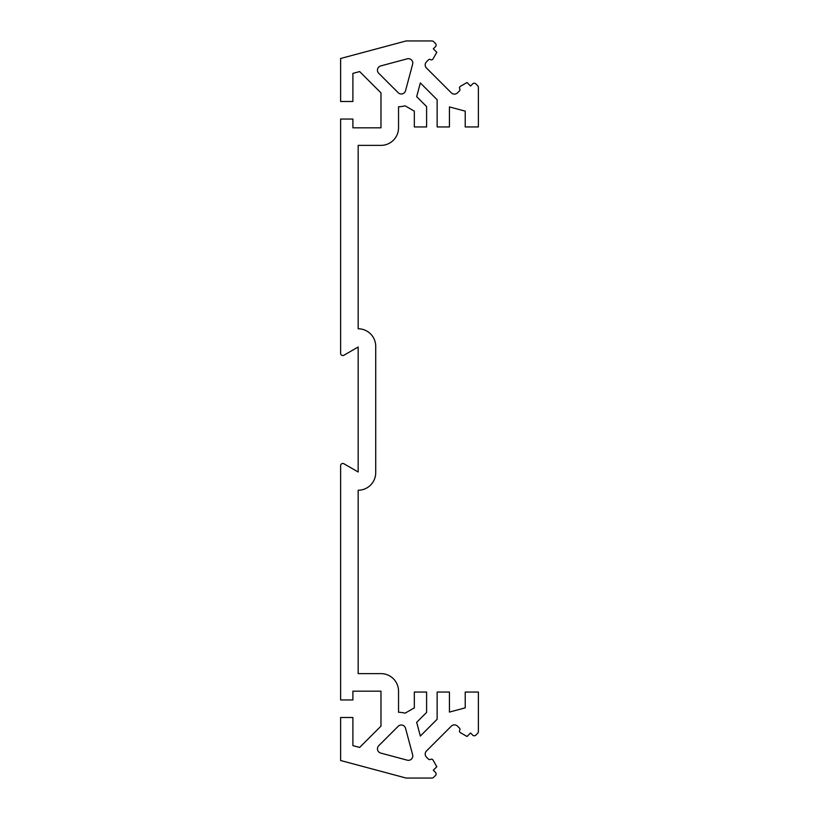 <?xml version="1.0" encoding="UTF-8"?>
<svg xmlns="http://www.w3.org/2000/svg" width="819" height="819" viewBox="0 0 819 819"><rect width="100%" height="100%" fill="white"/><g stroke="black" fill="none" stroke-linecap="round" stroke-linejoin="round"><path stroke-width="0.61" stroke-dasharray="4.09 3.07" d="M358.169 409.5L358.169 471.99L343.908 463.759A2.191 2.191 0 0 0 340.612 465.663L340.612 699.948L352.897 699.948L352.897 691.175L380.978 691.175L380.978 726.115L359.664 747.43L352.897 745.618L352.897 717.505L340.612 717.505L340.612 760.503L406.111 778.05L432.002 778.05A2.191 2.191 0 0 0 433.558 777.405L435.483 775.48A2.191 2.191 0 0 0 435.483 772.378L433.312 770.208L436.824 766.697L432.975 760.022A1.751 1.751 0 0 0 430.559 759.387A1.751 1.751 0 0 1 428.429 759.121L426.484 757.176A4.392 4.392 0 0 1 426.484 750.972L451.31 726.156A4.392 4.392 0 0 1 457.514 726.156L459.449 728.091A1.751 1.751 0 0 1 459.725 730.22A1.751 1.751 0 0 0 460.36 732.636L467.035 736.486L470.536 732.974L472.717 735.155A2.191 2.191 0 0 0 475.819 735.155L477.743 733.22A2.191 2.191 0 0 0 478.388 731.674L478.388 692.055L465.223 692.055L465.223 707.851L449.426 712.08L449.426 692.055L437.141 692.055L437.141 719.256L420.342 736.066L416.666 722.358L426.607 712.417L426.607 692.055L414.322 692.055L414.322 707.851L405.129 713.165A30.712 30.712 0 0 0 398.536 712.254L398.536 691.175A17.547 17.547 0 0 0 380.978 673.627L358.169 673.627L358.169 490.233A17.547 17.547 0 0 0 375.716 472.686L375.716 346.314A17.547 17.547 0 0 0 358.169 328.767L358.169 145.373L380.978 145.373A17.547 17.547 0 0 0 398.536 127.825L398.536 106.746A30.712 30.712 0 0 0 405.129 105.835L414.322 111.149L414.322 126.945L426.607 126.945L426.607 106.583L416.666 96.642L420.342 82.934L437.141 99.744L437.141 126.945L449.426 126.945L449.426 106.92L465.223 111.149L465.223 126.945L478.388 126.945L478.388 87.326A2.191 2.191 0 0 0 477.743 85.78L475.819 83.845A2.191 2.191 0 0 0 472.717 83.855L470.536 86.026L467.035 82.514L460.36 86.364A1.751 1.751 0 0 0 459.725 88.78A1.751 1.751 0 0 1 459.449 90.909L457.514 92.844A4.392 4.392 0 0 1 451.31 92.844L426.484 68.028A4.392 4.392 0 0 1 426.484 61.824L428.429 59.879A1.751 1.751 0 0 1 430.559 59.613A1.751 1.751 0 0 0 432.975 58.978L436.824 52.303L433.312 48.792L435.483 46.622A2.191 2.191 0 0 0 435.483 43.52L433.558 41.595A2.191 2.191 0 0 0 432.002 40.95L406.111 40.95L340.612 58.497L340.612 101.495L352.897 101.495L352.897 73.382L359.664 71.57L380.978 92.885L380.978 127.825L352.897 127.825L352.897 119.052L340.612 119.052L340.612 353.337A2.191 2.191 0 0 0 343.908 355.241L358.169 347.01L358.169 409.5M380.702 65.93L407.268 58.814A4.392 4.392 0 0 1 412.643 64.179L405.528 90.745A4.392 4.392 0 0 1 398.188 92.711L378.736 73.27A4.392 4.392 0 0 1 380.702 65.93M378.736 745.73A4.392 4.392 0 0 0 380.702 753.07L407.268 760.186A4.392 4.392 0 0 0 412.643 754.821L405.528 728.255A4.392 4.392 0 0 0 398.188 726.289L378.736 745.73"/><path stroke-width="1.23" d="M358.169 409.5L358.169 471.99L343.908 463.759A2.191 2.191 0 0 0 340.612 465.663L340.612 699.948L352.897 699.948L352.897 691.175L380.978 691.175L380.978 726.115L359.664 747.43L352.897 745.618L352.897 717.505L340.612 717.505L340.612 760.503L406.111 778.05L432.002 778.05A2.191 2.191 0 0 0 433.558 777.405L435.483 775.48A2.191 2.191 0 0 0 435.483 772.378L433.312 770.208L436.824 766.697L432.975 760.022A1.751 1.751 0 0 0 430.559 759.387A1.751 1.751 0 0 1 428.429 759.121L426.484 757.176A4.392 4.392 0 0 1 426.484 750.972L451.31 726.156A4.392 4.392 0 0 1 457.514 726.156L459.449 728.091A1.751 1.751 0 0 1 459.725 730.22A1.751 1.751 0 0 0 460.36 732.636L467.035 736.486L470.536 732.974L472.717 735.155A2.191 2.191 0 0 0 475.819 735.155L477.743 733.22A2.191 2.191 0 0 0 478.388 731.674L478.388 692.055L465.223 692.055L465.223 707.851L449.426 712.08L449.426 692.055L437.141 692.055L437.141 719.256L420.342 736.066L416.666 722.358L426.607 712.417L426.607 692.055L414.322 692.055L414.322 707.851L405.129 713.165A30.712 30.712 0 0 0 398.536 712.254L398.536 691.175A17.547 17.547 0 0 0 380.978 673.627L358.169 673.627L358.169 490.233A17.547 17.547 0 0 0 375.716 472.686L375.716 346.314A17.547 17.547 0 0 0 358.169 328.767L358.169 145.373L380.978 145.373A17.547 17.547 0 0 0 398.536 127.825L398.536 106.746A30.712 30.712 0 0 0 405.129 105.835L414.322 111.149L414.322 126.945L426.607 126.945L426.607 106.583L416.666 96.642L420.342 82.934L437.141 99.744L437.141 126.945L449.426 126.945L449.426 106.92L465.223 111.149L465.223 126.945L478.388 126.945L478.388 87.326A2.191 2.191 0 0 0 477.743 85.78L475.819 83.845A2.191 2.191 0 0 0 472.717 83.855L470.536 86.026L467.035 82.514L460.36 86.364A1.751 1.751 0 0 0 459.725 88.78A1.751 1.751 0 0 1 459.449 90.909L457.514 92.844A4.392 4.392 0 0 1 451.31 92.844L426.484 68.028A4.392 4.392 0 0 1 426.484 61.824L428.429 59.879A1.751 1.751 0 0 1 430.559 59.613A1.751 1.751 0 0 0 432.975 58.978L436.824 52.303L433.312 48.792L435.483 46.622A2.191 2.191 0 0 0 435.483 43.52L433.558 41.595A2.191 2.191 0 0 0 432.002 40.95L406.111 40.95L340.612 58.497L340.612 101.495L352.897 101.495L352.897 73.382L359.664 71.57L380.978 92.885L380.978 127.825L352.897 127.825L352.897 119.052L340.612 119.052L340.612 353.337A2.191 2.191 0 0 0 343.908 355.241L358.169 347.01L358.169 409.5M380.702 65.93L407.268 58.814A4.392 4.392 0 0 1 412.643 64.179L405.528 90.745A4.392 4.392 0 0 1 398.188 92.711L378.736 73.27A4.392 4.392 0 0 1 380.702 65.93M378.736 745.73A4.392 4.392 0 0 0 380.702 753.07L407.268 760.186A4.392 4.392 0 0 0 412.643 754.821L405.528 728.255A4.392 4.392 0 0 0 398.188 726.289L378.736 745.73"/></g></svg>
